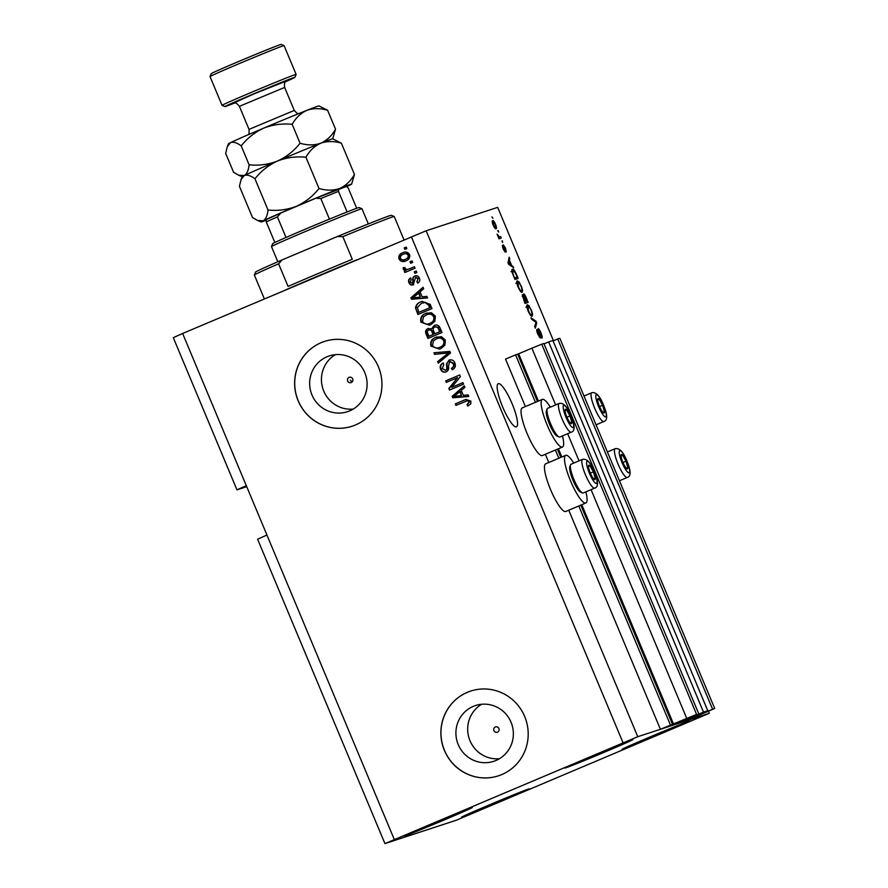 <?xml version="1.0" encoding="UTF-8"?>
<svg xmlns="http://www.w3.org/2000/svg" width="888" height="888" viewBox="0 0 888 888"><rect width="100%" height="100%" fill="white"/><g stroke="black" fill="none" stroke-linecap="round" stroke-linejoin="round"><path stroke-width="1.33" d="M707.769 710.733L703.507 712.12L548.662 341.924L552.913 340.537L707.769 710.733L683.172 721.078L714.696 708.458L696.625 716.272M696.703 716.461L686.668 720.701L660.406 729.303L568.764 510.223M714.696 708.458L559.84 338.273L557.72 338.961L712.565 709.157M553.08 340.925L557.72 338.961M544.022 343.889L548.662 341.924M660.406 729.303L696.581 714.396L674.136 724.031L680.918 721.744L693.717 715.806M693.883 716.194L703.507 712.12M698.712 713.697L543.856 343.501L541.724 344.2L696.581 714.396M555.622 404.917L531.89 348.185L541.724 344.2M686.746 718.381L591.064 489.654M579.02 460.861L567.665 433.71M538.417 401.054L518.648 353.779L531.89 348.185M518.648 353.779L515.584 354.867L535.431 402.32M670.44 725.052L578.787 505.971M558.83 458.252L555.389 450.038M525.396 406.56L505.55 359.107L515.584 354.867M548.795 462.504L545.365 454.279M347.652 381.008A2.786 2.72 -108.1 0 0 351.026 382.595A2.786 2.72 -108.1 0 0 352.669 378.887A2.786 2.72 -108.1 0 0 349.284 377.3A2.786 2.72 -108.1 0 0 347.652 381.008M350.283 380.142L351.87 381.696M493.895 730.635A2.786 2.72 -108.1 0 0 497.28 732.223A2.786 2.72 -108.1 0 0 498.912 728.515A2.786 2.72 -108.1 0 0 495.537 726.928A2.786 2.72 -108.1 0 0 493.895 730.635M458.23 744.588A29.337 28.66 -108.1 0 0 493.761 761.316A29.337 28.66 -108.1 0 0 511.044 722.266A29.337 28.66 -108.1 0 0 475.502 705.538A29.337 28.66 -108.1 0 0 458.23 744.588M481.607 704.273A29.337 28.66 -108.1 0 0 470.007 740.736A29.337 28.66 -108.1 0 0 499.433 758.729M311.977 394.971A29.337 28.66 -108.1 0 0 347.508 411.688A29.337 28.66 -108.1 0 0 364.79 372.638A29.337 28.66 -108.1 0 0 329.259 355.91A29.337 28.66 -108.1 0 0 311.977 394.971M335.353 354.645A29.337 28.66 -108.1 0 0 323.754 391.109A29.337 28.66 -108.1 0 0 353.18 409.102M298.157 400.799A44.589 43.568 -108.1 0 0 352.159 426.207A44.589 43.568 -108.1 0 0 378.421 366.866A44.589 43.568 -108.1 0 0 324.42 341.447A44.589 43.568 -108.1 0 0 298.157 400.799M324.464 341.436A44.589 43.568 -108.1 0 0 298.246 400.766A44.589 43.568 -108.1 0 0 352.203 426.196M444.411 750.427A44.589 43.568 -108.1 0 0 498.412 775.835A44.589 43.568 -108.1 0 0 524.675 716.494A44.589 43.568 -108.1 0 0 470.673 691.075A44.589 43.568 -108.1 0 0 444.411 750.427M470.718 691.064A44.589 43.568 -108.1 0 0 444.5 750.393A44.589 43.568 -108.1 0 0 498.457 775.823M502.597 406.837A23.41 4.984 67.1 0 0 516.472 426.839A23.41 4.984 67.1 0 0 512.11 403.718A23.41 4.984 67.1 0 0 498.235 383.716A23.41 4.984 67.1 0 0 502.597 406.837M502.863 800.599A36.785 0.644 -22.7 0 1 461.449 817.238A36.785 0.644 -22.7 0 1 487.923 805.483A36.785 0.644 -22.7 0 1 529.337 788.844A36.785 0.644 -22.7 0 1 502.863 800.599M445.809 819.269A36.785 0.644 -22.7 0 1 404.395 835.919A36.785 0.644 -22.7 0 1 430.858 824.164A36.785 0.644 -22.7 0 1 472.272 807.525A36.785 0.644 -22.7 0 1 445.809 819.269M606.326 751.403A36.785 0.644 -22.7 0 1 564.912 768.042A36.785 0.644 -22.7 0 1 591.386 756.299A36.785 0.644 -22.7 0 1 632.8 739.649A36.785 0.644 -22.7 0 1 606.326 751.403M663.392 732.733A36.785 0.644 -22.7 0 1 621.977 749.372A36.785 0.644 -22.7 0 1 648.44 737.617A36.785 0.644 -22.7 0 1 689.854 720.978A36.785 0.644 -22.7 0 1 663.392 732.733M545.743 463.802A25.863 5.506 67.1 0 0 545.643 463.836A25.863 5.506 67.1 0 0 550.549 489.588A25.863 5.506 67.1 0 0 565.7 511.51A25.863 5.506 67.1 0 0 565.789 511.477A25.863 5.506 67.1 0 0 565.878 511.433M573.748 463.081A25.863 5.506 67.1 0 0 565.8 455.311A25.863 5.506 67.1 0 0 565.712 455.344A25.863 5.506 67.1 0 0 570.618 481.107A25.863 5.506 67.1 0 0 585.758 503.03A25.863 5.506 67.1 0 0 585.858 502.997A25.863 5.506 67.1 0 0 585.902 491.83M542.479 455.489A25.863 5.506 -112.9 0 1 542.39 455.533A25.863 5.506 -112.9 0 1 542.302 455.566A25.863 5.506 -112.9 0 1 527.15 433.644A25.863 5.506 -112.9 0 1 522.244 407.892A25.863 5.506 -112.9 0 1 522.333 407.858M562.504 435.897A25.863 5.506 -112.9 0 1 562.459 447.053A25.863 5.506 -112.9 0 1 562.359 447.086A25.863 5.506 -112.9 0 1 547.219 425.163A25.863 5.506 -112.9 0 1 542.313 399.411A25.863 5.506 -112.9 0 1 542.402 399.378A25.863 5.506 -112.9 0 1 550.349 407.148M384.937 843.6L637.762 736.707L709.312 713.286L456.488 820.179L384.937 843.6L257.609 539.216L266.933 535.02L182.628 333.466L426.129 230.78L497.68 207.359L553.479 340.759M394.261 839.404L266.933 535.02M246.287 485.658L236.963 489.854L246.709 486.668M236.963 489.854L173.304 337.673L182.628 333.466M538.15 328.671C538.861 328.738 539.804 330.147 540.97 332.9C542.191 335.942 542.513 337.662 541.913 338.062L540.548 332.889L538.783 330.158L540.448 338.117L537.828 334.221C536.707 331.479 536.408 329.903 536.929 329.492L538.172 334.055L539.826 336.619L538.15 328.671M530.991 317.76L536.052 321.256L536.707 322.81L535.331 328.149L534.687 326.606L536.041 322.233L531.635 319.314L530.991 317.76M531.368 309.945L532.645 314.352L532.167 316.172C531.302 316.65 529.947 314.929 528.116 311C526.639 307.048 526.395 304.973 527.361 304.773L529.115 305.872L531.013 310.101C529.625 307.148 528.615 305.883 527.983 306.271L528.482 310.867C529.892 313.875 530.913 315.14 531.546 314.674C532.267 314.541 532.09 313.009 531.002 310.079M521.356 286.014L522.632 290.42L522.155 292.241C521.289 292.718 519.935 290.998 518.104 287.068C516.638 283.117 516.383 281.041 517.349 280.841L519.103 281.94L521.001 286.169C519.613 283.217 518.603 281.951 517.97 282.34L518.47 286.935C519.88 289.943 520.901 291.209 521.545 290.742C522.266 290.609 522.077 289.077 520.99 286.147M511.566 265.301L513.697 267.799L508.602 264.236L507.992 262.781L509.235 257.143L509.468 260.262L511.566 265.301L510.656 265.679M491.885 216.905L492.962 218.259L491.885 216.905M637.762 736.707L426.129 230.78M709.312 713.286L708.469 711.266M492.574 220.724L492.651 220.69C493.251 220.28 494.228 221.478 495.548 224.32C496.614 227.195 496.781 228.66 496.037 228.727L496.037 228.727C495.426 229.115 494.472 227.905 493.162 225.097C492.107 222.255 491.941 220.79 492.651 220.69L492.607 220.712M497.68 230.747L498.756 232.09L498.124 230.591M499.433 236.963L500.632 236.574L501.254 238.073L498.956 238.828L497.08 234.121L499.433 236.963L498.368 237.418M501.975 241.025L502.608 242.524L502.43 240.881M503.296 244.844L505.516 248.141L506.271 251.948L503.973 246.32L505.194 252.092L503.152 248.984L502.386 245.354L504.528 250.605L503.296 244.844M512.398 269.297L512.476 269.264C513.308 268.698 514.607 270.341 516.372 274.214L518.148 278.455L514.985 279.498L512.387 273.127C511.677 270.54 511.71 269.242 512.476 269.264L512.432 269.275M523.554 293.906C524.22 293.828 525.141 295.171 526.307 297.957L528.16 302.386L524.986 303.43L522.266 294.749L523.609 296.137L523.554 293.906M451.759 387.346L462.937 382.617L463.558 384.116L449.517 390.054L448.851 388.467L457.509 377.655L446.309 382.384L445.687 380.897L459.729 374.958L460.406 376.556L451.759 387.346L462.959 382.661M446.087 370.207L447.308 369.131L446.964 363.647L448.94 360.151C451.703 359.296 453.701 360.239 454.922 362.959C456.01 366.067 455.1 368.342 452.203 369.774L451.393 368.354C453.368 367.299 453.99 365.69 453.235 363.525L449.606 361.627L448.462 366.356C449.062 368.853 448.318 370.685 446.22 371.861C443.656 372.694 441.791 371.839 440.626 369.308C439.616 366.522 440.393 364.457 442.968 363.114L443.778 364.535L442.246 368.564L445.632 370.351L446.864 369.286L446.52 363.791L449.395 359.984M450.327 361.383L449.606 361.627M433.932 352.791L449.872 351.382L450.516 352.936L438.272 363.17L437.629 361.638L448.584 352.936L434.576 354.345L433.932 352.791M445.332 340.004L444.899 345.188L440.692 348.673L439.505 349.128L430.913 346.087C430.014 341.88 431.624 338.961 435.753 337.351L441.414 336.674L445.332 340.004M435.32 316.073L434.887 321.256L430.68 324.742L429.492 325.197L420.901 322.155C420.002 317.948 421.611 315.029 425.741 313.409L431.401 312.743L435.32 316.073M410.012 261.749L412.021 260.906L412.654 262.404L410.645 263.248L410.012 261.749L412.043 260.939M405.283 261.094L399.456 258.885C398.801 255.866 399.977 253.802 402.963 252.68L402.508 252.825C405.472 251.348 407.825 251.926 409.59 254.567C410.234 257.631 409.024 259.718 405.983 260.817C403.052 262.249 400.732 261.66 399.001 259.041C398.357 256.01 399.522 253.946 402.508 252.825L403.485 252.458M405.983 260.817L405.061 261.172M470.895 401.121L470.84 403.796L467.81 406.082L467.01 404.662L469.219 401.753L467.543 400.71L455.933 405.383L455.311 403.885L465.945 399.445L470.895 401.121M468.242 405.894L467.454 404.517L469.674 401.609L467.987 400.555L465.578 401.309M622.999 742.69L411.366 236.763M422.133 296.881L426.862 296.37L427.505 297.924L411.544 299.267L410.933 297.802L423.054 287.268L423.698 288.822L420.035 291.852L422.133 296.881M412.654 283.328L413.497 282.428L413.375 280.508C412.787 278.388 413.375 276.856 415.151 275.913L414.696 276.057C416.883 275.324 418.481 276.035 419.469 278.199C420.246 280.353 419.647 282.007 417.682 283.161L416.872 281.74L417.971 278.721L415.573 277.445L413.22 284.826C411.222 285.437 409.79 284.737 408.924 282.739C408.114 280.719 408.613 279.176 410.411 278.088L411.222 279.509L410.356 282.062L412.387 283.416L412.92 280.652C412.332 278.543 412.92 277.001 414.696 276.057L415.096 275.913M416.195 277.245L415.573 277.445M414.241 271.85L416.25 270.995L416.872 272.494L414.863 273.349L414.241 271.85L416.261 271.04M409.157 268.942L414.452 266.7L415.073 268.198L404.861 272.516L404.229 271.018L405.86 270.329L403.307 269.33L403.263 267.688L404.961 267.632L405.206 268.72L406.959 269.552L409.157 268.942M404.229 247.919L406.238 247.064L406.859 248.562L404.85 249.417L404.229 247.919L406.249 247.108M420.801 301.865L422.022 301.398L430.192 304.34L431.968 308.58L417.926 314.519L415.529 308.058C415.95 304.961 417.715 302.886 420.801 301.865L422.244 301.332M431.557 328.904L434.177 325.474C436.952 324.442 438.938 325.308 440.126 328.083L441.98 332.512L427.927 338.45L426.062 333.988C425.063 331.568 425.696 329.748 427.949 328.549L431.557 328.904L434.743 325.263M428.371 338.261L426.518 333.844C425.519 331.413 426.151 329.603 428.393 328.394L428.338 328.405M463.358 395.415L468.076 394.894L468.731 396.459L452.758 397.791L452.147 396.337L464.269 385.803L464.912 387.357L461.249 390.387L463.358 395.415M467.987 400.555L466.034 401.154M456.365 405.206L455.311 403.885M455.755 403.74L464.835 399.855M465.29 399.711L466.167 399.378M427.461 297.813L411.544 299.267M411.988 299.112L410.933 297.802M411.388 297.658L423.121 287.446M420.29 297.091L419.047 292.896L412.698 297.913L420.29 297.091L418.592 293.04M418.07 282.906L416.872 281.74M417.327 281.585L417.971 278.721M418.426 278.566L416.028 277.3M413.675 284.671C411.677 285.292 410.245 284.593 409.368 282.584L408.924 282.739M409.368 282.584C408.569 280.575 409.068 279.021 410.867 277.944M415.307 273.16L414.696 271.706M405.294 272.327L404.229 271.018M404.684 270.873L405.86 270.329M406.316 270.185L403.307 269.33M403.763 269.186L403.718 267.543M409.601 268.787L414.463 266.733M405.294 249.228L404.684 247.774M402.963 252.68L403.707 252.381M408.569 255L408.114 255.145C406.815 253.535 405.183 253.247 403.23 254.279C401.099 254.978 400.188 256.366 400.477 258.464C401.776 260.073 403.396 260.362 405.35 259.329L405.794 259.174C407.936 258.486 408.857 257.087 408.569 255C407.259 253.391 405.638 253.102 403.685 254.135M405.794 259.174L405.35 259.329C407.481 258.63 408.402 257.243 408.114 255.145M404.395 253.857L403.23 254.279M411.077 263.059L410.467 261.605M418.359 314.33L415.529 308.058M415.973 307.914C416.405 304.806 418.17 302.741 421.256 301.709M425.53 302.342L421.4 303.363L417.305 307.648L418.936 312.332L430.147 307.637L429.082 305.061L425.53 302.342L421.856 303.219M418.936 312.332L429.703 307.781L428.627 305.217L425.075 302.486M422.866 302.83L421.4 303.363M429.714 325.119L420.901 322.155M421.356 322.011C420.457 317.804 422.066 314.885 426.196 313.264L425.741 313.409M426.196 313.264L427.017 312.953M434.132 316.639L433.677 316.783C431.846 314.052 429.392 313.431 426.329 314.929L423.41 316.894L422.544 321.456C424.42 324.242 426.939 324.841 430.081 323.243L430.536 323.088C433.599 321.911 434.798 319.758 434.132 316.639C432.301 313.908 429.848 313.286 426.773 314.785M430.536 323.088L430.081 323.243C433.144 322.055 434.343 319.902 433.677 316.783M427.683 314.441L426.329 314.929M438.139 327.217L434.809 326.962C433.122 327.861 432.734 329.226 433.633 331.035L434.787 333.788L440.159 331.568L438.139 327.217L435.264 326.817M431.746 330.281L428.804 329.948C427.25 330.836 426.95 332.123 427.927 333.81L428.948 336.263L433.599 334.343L431.746 330.281L429.248 329.792M428.948 336.263L433.144 334.487L431.291 330.436M429.581 329.67L428.804 329.948M434.787 333.788L439.715 331.712L437.684 327.372M435.642 326.673L434.809 326.962M439.726 349.051L430.913 346.087M431.368 345.943C430.458 341.736 432.079 338.816 436.208 337.196L435.753 337.351M436.208 337.196L437.029 336.885M444.144 340.57L443.689 340.715C441.858 337.984 439.405 337.362 436.33 338.861L433.422 340.826L432.545 345.388C434.432 348.174 436.94 348.773 440.093 347.175L440.548 347.019C443.6 345.843 444.81 343.689 444.144 340.57C442.313 337.84 439.86 337.218 436.785 338.716M440.548 347.019L440.093 347.175C443.156 345.987 444.355 343.834 443.689 340.715M437.695 338.372L436.33 338.861M438.661 362.859L437.629 361.638M438.084 361.483L448.584 352.936M449.039 352.78L434.576 354.345M435.031 354.19L434.432 352.747M452.625 369.575L451.393 368.354M451.848 368.209C453.824 367.144 454.434 365.534 453.69 363.381L453.235 363.525M453.69 363.381L450.061 361.483M446.675 371.717C444.111 372.538 442.246 371.695 441.081 369.164L440.626 369.308M441.081 369.164C440.06 366.378 440.848 364.302 443.423 362.97M449.961 389.865L448.851 388.467M449.306 388.311L457.509 377.655M446.753 382.206L445.687 380.897M446.142 380.741L459.751 374.991M468.686 396.348L452.758 397.791M453.213 397.646L452.147 396.337M452.603 396.192L464.346 385.98M461.505 395.615L460.262 391.43L453.912 396.448L461.505 395.615L459.818 391.575M493.184 225.164L495.449 227.217L494.483 227.628L495.415 227.228L495.204 224.387L493.295 222.189L492.341 222.588L493.229 222.211M493.295 222.189L493.506 225.03M498.401 237.496L500.632 236.574M498.623 237.429L499.178 238.75M503.363 246.587L503.973 246.32M502.464 247.086L503.052 246.842M512.054 266.655L513.042 266.245M508.791 259.163L509.89 258.697M508.447 260.695L509.468 260.262M509.501 263.869L510.989 264.924L509.301 260.883L508.624 263.403L509.501 263.869L508.613 264.247M510.112 265.301L510.989 264.924M508.313 261.294L509.301 260.883M515.506 277.778L516.072 279.132M514.43 278.166L517.149 277.078L516.083 274.514L514.119 271.073L511.022 271.628M514.363 278.033L517.149 277.078M513.308 275.502L514.729 277.877M512.498 273.46L513.664 275.347M513.098 270.751L512.876 273.293M511.921 271.262L512.975 270.807M520.612 291.131L522.632 290.42M518.215 282.317L519.103 281.94M520.401 291.22L521.545 290.742M516.938 283.45L517.97 282.34M516.838 282.828L517.882 282.384M525.518 301.709L526.085 303.063M526.051 301.376L524.42 302.064L527.161 301.01L524.186 295.404L526.051 301.376L527.161 301.01M524.741 301.809L525.685 301.498L522.943 296.226L524.375 301.964M524.408 302.042L525.685 301.498M522.244 296.525L522.943 296.226M523.476 295.704L524.186 295.404M530.624 315.062L532.645 314.352M528.227 306.249L529.115 305.872M530.414 315.151L531.546 314.674M526.95 307.381L527.983 306.271M526.839 306.76L525.918 307.148M535.12 321.656L536.052 321.256M535.708 323.221L536.707 322.81M538.128 330.436L538.783 330.158M536.818 331.302L537.595 330.98M539.16 336.907L539.826 336.619M621.567 458.563A7.803 1.665 67.1 0 0 622.854 462.226A7.803 1.665 67.1 0 0 625.241 466.855A7.803 1.665 67.1 0 0 626.251 468.209A7.803 1.665 67.1 0 0 627.838 467.687A7.803 1.665 67.1 0 0 626.029 461.194A7.803 1.665 67.1 0 0 622.621 455.222A7.803 1.665 67.1 0 0 621.045 455.733A7.803 1.665 67.1 0 0 621.311 457.564A7.803 1.665 67.1 0 0 621.567 458.563M625.063 466.589L626.251 468.209L627.838 467.687L626.029 461.194L622.621 455.222L621.045 455.733L621.356 457.731M625.152 468.82L627.838 467.687M622.965 462.493L626.029 461.194M621.056 455.877L622.621 455.222M588.955 469.23A7.803 1.665 67.1 0 0 590.254 472.904A7.803 1.665 67.1 0 0 592.629 477.522A7.803 1.665 67.1 0 0 593.65 478.876A7.803 1.665 67.1 0 0 595.238 478.355A7.803 1.665 67.1 0 0 593.417 471.861A7.803 1.665 67.1 0 0 590.02 465.889A7.803 1.665 67.1 0 0 588.433 466.411A7.803 1.665 67.1 0 0 588.7 468.231A7.803 1.665 67.1 0 0 588.955 469.23M582.406 492.907L580.53 492.096A14.086 2.997 -112.9 0 1 570.584 473.482A14.086 2.997 -112.9 0 1 569.83 466.755L570.551 464.846A15.607 3.319 67.1 0 0 571.395 472.294A15.607 3.319 67.1 0 0 582.406 492.907A15.607 3.319 67.1 0 0 583.227 492.973L594.705 488.111A15.607 3.319 -112.9 0 1 588.955 481.94A15.607 3.319 -112.9 0 1 582.872 467.443A15.607 3.319 -112.9 0 1 582.55 459.362L571.073 464.213A15.607 3.319 67.1 0 0 570.551 464.846M592.463 477.256L593.65 478.876L595.238 478.355L593.417 471.861L590.02 465.889L588.433 466.411L588.744 468.398M592.551 479.498L595.238 478.355M590.354 473.16L593.417 471.861M588.455 466.555L590.02 465.889M565.556 413.297A7.803 1.665 67.1 0 0 566.844 416.96A7.803 1.665 67.1 0 0 569.23 421.578A7.803 1.665 67.1 0 0 570.251 422.932A7.803 1.665 67.1 0 0 571.839 422.422A7.803 1.665 67.1 0 0 570.018 415.928A7.803 1.665 67.1 0 0 566.622 409.945A7.803 1.665 67.1 0 0 565.034 410.467A7.803 1.665 67.1 0 0 565.301 412.287A7.803 1.665 67.1 0 0 565.556 413.297M559.007 436.963L557.131 436.152A14.086 2.997 -112.9 0 1 547.186 417.538A14.086 2.997 -112.9 0 1 546.42 410.822L547.152 408.902A15.607 3.319 67.1 0 0 547.985 416.35A15.607 3.319 67.1 0 0 559.007 436.963A15.607 3.319 67.1 0 0 559.829 437.029L571.306 432.179A15.607 3.319 -112.9 0 1 565.545 426.007A15.607 3.319 -112.9 0 1 559.462 411.499A15.607 3.319 -112.9 0 1 559.151 403.43L547.674 408.28A15.607 3.319 67.1 0 0 547.152 408.902M569.064 421.323L570.251 422.932L571.839 422.422L570.018 415.928L566.622 409.945L565.034 410.467L565.345 412.465M569.153 423.554L571.839 422.422M566.955 417.216L570.018 415.928M565.057 410.611L566.622 409.945M598.157 402.619A7.803 1.665 67.1 0 0 599.456 406.293A7.803 1.665 67.1 0 0 601.842 410.911A7.803 1.665 67.1 0 0 602.852 412.265A7.803 1.665 67.1 0 0 604.439 411.743A7.803 1.665 67.1 0 0 602.63 405.25A7.803 1.665 67.1 0 0 599.222 399.278A7.803 1.665 67.1 0 0 597.635 399.8A7.803 1.665 67.1 0 0 597.913 401.62A7.803 1.665 67.1 0 0 598.157 402.619M601.664 410.645L602.852 412.265L604.439 411.743L602.63 405.25L599.222 399.278L597.635 399.8L597.957 401.787M601.753 412.887L604.439 411.743M599.567 406.549L602.63 405.25M597.657 399.944L599.222 399.278M278.61 263.803A75.813 1.321 157.3 0 0 254.368 275.002L255.566 272.094A73.582 1.288 -22.7 0 1 282.273 259.829L278.61 263.803L288.078 286.424A75.813 1.321 -22.7 0 1 318.37 273.437A75.813 1.321 -22.7 0 1 352.292 259.274L342.824 236.652L337.44 236.508A73.582 1.288 -22.7 0 1 391.308 215.307L394.216 216.506A75.813 1.321 157.3 0 0 394.216 216.506A75.813 1.321 157.3 0 0 342.824 236.652M254.368 275.002A75.813 1.321 157.3 0 0 254.368 275.036L264.358 298.912M337.44 236.508L282.273 259.829M271.484 246.598L272.683 243.678A46.82 0.821 -22.7 0 1 274.858 242.502A46.82 0.821 -22.7 0 1 286.014 237.462A46.82 0.821 -22.7 0 1 306.36 228.738A46.82 0.821 -22.7 0 1 329.426 219.114A46.82 0.821 -22.7 0 1 347.097 211.954A46.82 0.821 -22.7 0 1 359.063 207.548L361.971 208.736A49.051 0.855 157.3 0 0 361.971 208.736A49.051 0.855 157.3 0 0 306.771 230.936A49.051 0.855 157.3 0 0 271.484 246.598A49.051 0.855 157.3 0 0 271.484 246.609L277.822 261.771M274.858 242.502L266.256 221.933L266.278 219.591L280.763 213.065L315.751 198.268L320.823 198.546L329.426 219.114M280.763 213.065L277.411 216.905A46.82 0.821 157.3 0 0 266.256 221.933M286.014 237.462L277.411 216.905M356.687 208.269L348.285 188.178L346.475 186.436L315.751 198.268M338.583 189.022L338.495 191.386A46.82 0.821 157.3 0 0 320.823 198.546M347.097 211.954L338.495 191.386M285.725 81.652A37.907 0.666 157.3 0 0 294.927 77.323A37.907 0.666 157.3 0 0 252.259 94.461A37.907 0.666 157.3 0 0 224.997 106.582A37.907 0.666 157.3 0 0 234.532 103.064M210.023 76.568A40.138 0.699 157.3 0 0 210.023 76.579L211.222 73.648A37.907 0.666 -22.7 0 1 238.495 61.561A37.907 0.666 -22.7 0 1 281.152 44.4L284.06 45.599A40.138 0.699 157.3 0 0 284.06 45.599A40.138 0.699 157.3 0 0 238.894 63.758A40.138 0.699 157.3 0 0 210.023 76.568L222.067 105.372A40.138 0.699 -22.7 0 1 222.067 105.372A40.138 0.699 -22.7 0 1 250.938 92.552A40.138 0.699 -22.7 0 1 296.115 74.392A40.138 0.699 -22.7 0 1 296.115 74.414L294.927 77.323M254.967 178.788C261.116 171.029 268.631 165.101 277.522 161.017C286.624 157.498 296.104 156.233 305.938 157.243C309.623 150.683 314.552 146.009 320.735 143.223C327.073 141.026 333.955 141.014 341.381 143.201L354.456 174.448C350.771 181.008 345.832 185.681 339.66 188.467C333.322 190.665 326.44 190.676 319.003 188.489C312.854 196.248 305.339 202.175 296.448 206.26C287.346 209.779 277.866 211.044 268.032 210.034C267.443 215.584 265.834 219.169 263.203 220.79L257.598 220.479L252.514 217.549L239.438 186.302L241.07 179.487L244.278 175.547C247.108 174.492 250.671 175.58 254.967 178.788L268.032 210.034M305.938 157.243L319.003 188.489M341.381 143.201L332.723 138.817L335.531 129.204C331.846 135.764 326.906 140.437 320.735 143.223A49.051 0.855 -22.7 0 1 332.723 138.817M265.912 220.346A49.051 0.855 -22.7 0 1 261.172 221.945A49.051 0.855 -22.7 0 1 263.203 220.79A49.051 0.855 -22.7 0 1 296.448 206.26A49.051 0.855 -22.7 0 1 339.66 188.467A49.051 0.855 -22.7 0 1 351.659 184.082L354.456 174.448M241.07 179.487L242.235 176.668A49.051 0.855 -22.7 0 1 244.278 175.547A49.051 0.855 -22.7 0 1 277.522 161.017A49.051 0.855 -22.7 0 1 320.735 143.223C314.396 145.421 307.514 145.421 300.077 143.246C293.917 151.016 286.402 156.932 277.522 161.017C268.398 164.546 258.93 165.801 249.106 164.791C248.518 170.341 246.908 173.926 244.278 175.547L238.672 175.225L233.588 172.305L225.674 153.402L227.306 146.587L230.514 142.646A49.051 0.855 -22.7 0 1 263.758 128.105A49.051 0.855 -22.7 0 1 306.971 110.312A49.051 0.855 -22.7 0 1 318.959 105.905L327.617 110.301L335.531 129.204M346.931 186.469A49.051 0.855 157.3 0 0 349.617 185.204A49.051 0.855 -22.7 0 0 351.659 184.082M227.306 146.587L228.471 143.756A49.051 0.855 -22.7 0 1 230.514 142.646C233.344 141.592 236.907 142.668 241.203 145.887C247.364 138.117 254.878 132.19 263.758 128.105C272.871 124.586 282.351 123.321 292.174 124.331C295.859 117.771 300.788 113.098 306.971 110.312C313.309 108.114 320.191 108.114 327.617 110.301M292.174 124.331L300.077 143.246M241.203 145.887L249.106 164.791M673.504 723.975L581.784 504.717M561.827 456.987L558.386 448.773M672.516 724.375L580.808 505.128M560.839 457.409L557.409 449.184M537.44 401.465L517.66 354.179M507.992 262.77L508.935 262.371M620.002 456.854A12.043 2.564 67.1 0 0 627.239 471.728A12.043 2.564 67.1 0 0 628.882 466.566A12.043 2.564 67.1 0 0 621.644 451.692A12.043 2.564 67.1 0 0 620.002 456.854M619.447 480.763L627.305 477.444A15.607 3.319 -112.9 0 1 621.556 471.273A15.607 3.319 -112.9 0 1 615.473 456.765A15.607 3.319 -112.9 0 1 615.151 448.695L607.403 451.97M587.39 467.521A12.043 2.564 67.1 0 0 594.638 482.406A12.043 2.564 67.1 0 0 596.27 477.245A12.043 2.564 67.1 0 0 589.033 462.371A12.043 2.564 67.1 0 0 587.39 467.521M563.991 411.588A12.043 2.564 67.1 0 0 571.239 426.462A12.043 2.564 67.1 0 0 572.871 421.301A12.043 2.564 67.1 0 0 565.634 406.427A12.043 2.564 67.1 0 0 563.991 411.588M596.603 400.91A12.043 2.564 67.1 0 0 603.84 415.784A12.043 2.564 67.1 0 0 605.483 410.633A12.043 2.564 67.1 0 0 598.235 395.748A12.043 2.564 67.1 0 0 596.603 400.91M596.048 424.83L603.907 421.5A15.607 3.319 -112.9 0 1 598.157 415.329A15.607 3.319 -112.9 0 1 592.074 400.832A15.607 3.319 -112.9 0 1 591.752 392.751L584.004 396.026M285.958 289.777A75.813 1.321 -22.7 0 1 319.236 275.502A75.813 1.321 -22.7 0 1 357.009 259.74M266.345 219.558A44.589 0.777 -22.7 0 1 280.541 213.164M315.939 198.191A44.589 0.777 -22.7 0 1 338.517 189.044M248.329 134.698L249.117 133.278L249.029 129.382L294.283 110.445L284.648 87.413L239.394 106.338C234.687 100.755 235.242 103.929 233.311 103.208M233.489 103.163L253.89 93.928L286.535 80.975M565.789 511.477L585.858 502.997M522.244 407.892L542.313 399.411M542.39 455.533L562.459 447.053M545.643 463.836L565.712 455.344M517.915 282.362L515.906 283.217M627.305 477.444C630.247 476.69 630.846 473.204 629.104 466.966C624.786 453.657 620.135 447.574 615.151 448.695M594.705 488.111C597.635 487.368 598.235 483.871 596.503 477.644C592.174 464.335 587.523 458.241 582.55 459.362M571.306 432.179C574.236 431.424 574.836 427.938 573.104 421.7C568.775 408.391 564.124 402.297 559.151 403.43M603.907 421.5C606.848 420.757 607.448 417.26 605.705 411.033C601.387 397.724 596.736 391.63 591.752 392.751M394.239 216.528L404.007 239.871M361.982 208.747L368.331 223.909M284.071 45.61L296.115 74.392M261.172 221.945L257.598 220.479M242.224 176.69L238.672 175.225M239.394 106.338L249.029 129.382M284.648 87.413C283.96 80.142 285.836 82.762 286.691 80.886M298.557 113.686L296.992 113.242L294.283 110.445M224.997 106.582L222.078 105.383"/></g></svg>
